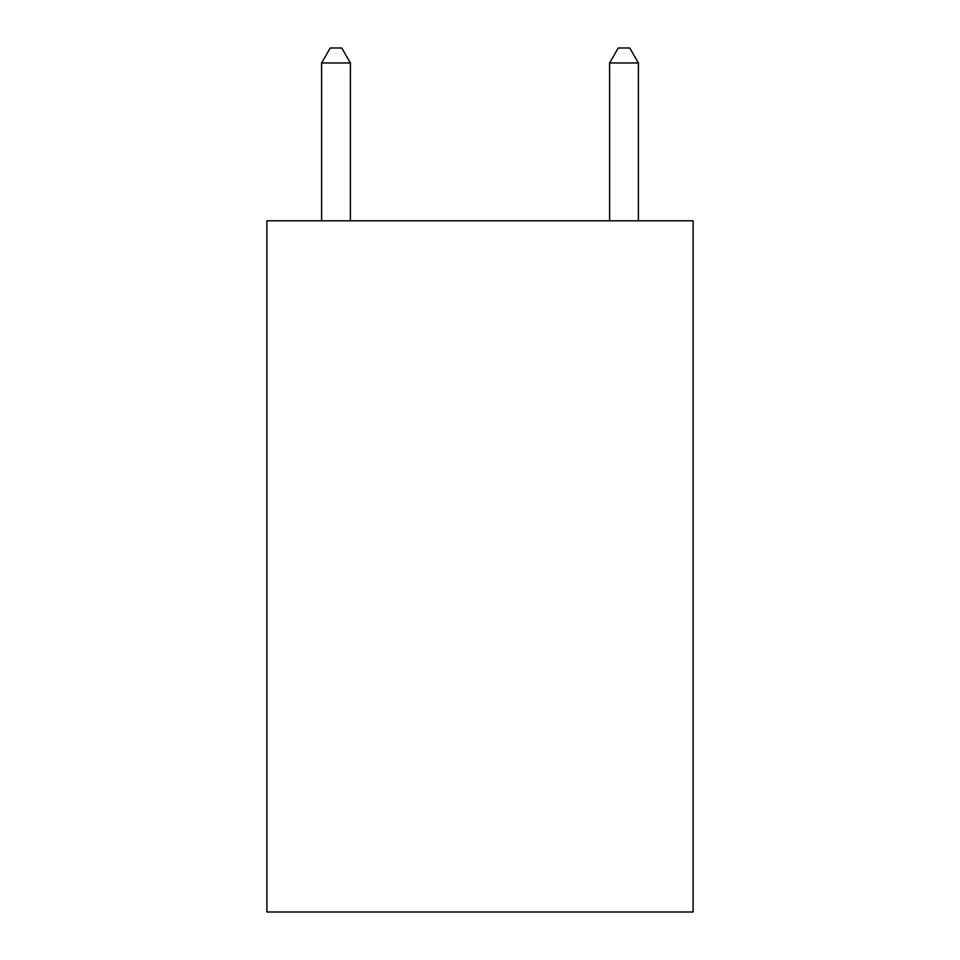 <?xml version="1.0" encoding="UTF-8"?>
<svg xmlns="http://www.w3.org/2000/svg" width="960" height="960" viewBox="0 0 960 960"><rect width="100%" height="100%" fill="white"/><g stroke="black" fill="none" stroke-linecap="round" stroke-linejoin="round"><path stroke-width="1.44" d="M693.12 220.8L693.12 912L266.88 912L266.88 220.8L693.12 220.8M350.4 220.8L350.4 62.976L321.6 62.976L321.6 220.8M321.6 62.976L330.24 48L341.76 48L350.4 62.976M638.4 220.8L638.4 62.976L609.6 62.976L609.6 220.8M609.6 62.976L618.24 48L629.76 48L638.4 62.976"/></g></svg>
